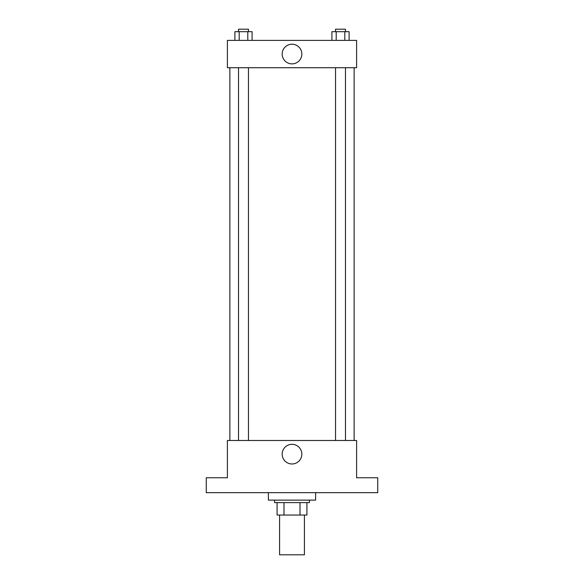 <?xml version="1.0" encoding="UTF-8"?>
<svg xmlns="http://www.w3.org/2000/svg" width="584" height="584" viewBox="0 0 584 584"><rect width="100%" height="100%" fill="white"/><g stroke="black" fill="none" stroke-linecap="round" stroke-linejoin="round"><path stroke-width="0.88" d="M279.575 515.037L279.575 554.8L304.425 554.8L304.425 515.037M300.015 502.612L300.015 515.037L277.086 515.037L277.086 502.612M300.015 515.037L306.914 515.037L306.914 502.612L306.914 515.037M309.396 500.13L309.396 502.612L274.604 502.612L274.604 500.13M283.985 502.612L283.985 515.037M268.392 492.67L268.392 500.13L315.608 500.13L315.608 492.67M377.739 492.67L206.262 492.67L206.262 477.763L227.388 477.763L227.388 440.482L356.612 440.482L356.612 477.763L377.739 477.763L377.739 492.67M301.833 454.155A9.833 9.833 0 0 1 287.087 462.667A9.833 9.833 0 0 1 287.087 445.643A9.833 9.833 0 0 1 301.833 454.155M354.13 67.722L354.13 440.482M335.537 440.482L335.537 67.722M248.463 67.722L248.463 440.482M356.612 67.722L227.388 67.722L227.388 40.384L356.612 40.384L356.612 67.722M301.833 54.049A9.833 9.833 0 0 1 287.087 62.561A9.833 9.833 0 0 1 287.087 45.537A9.833 9.833 0 0 1 301.833 54.049M349.115 40.384L349.115 31.682L331.902 31.682L331.902 40.384M344.815 31.682L344.815 40.384M336.202 31.682L336.202 40.384M335.537 31.682L335.537 29.2L345.48 29.2L345.48 31.682M252.098 40.384L252.098 31.682L234.885 31.682L234.885 40.384M247.798 31.682L247.798 40.384M239.184 31.682L239.184 40.384M238.52 31.682L238.52 29.2L248.463 29.2L248.463 31.682M229.87 67.722L229.87 440.482M345.48 440.482L345.48 67.722M238.52 67.722L238.52 440.482"/></g></svg>
